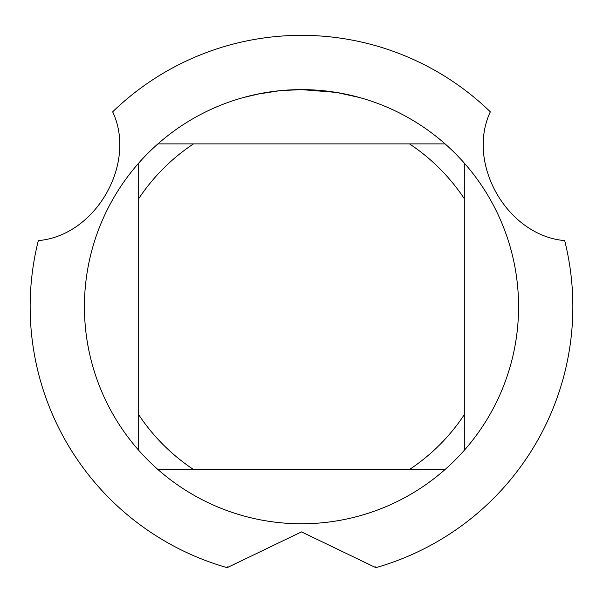 <?xml version="1.0" encoding="UTF-8"?>
<svg xmlns="http://www.w3.org/2000/svg" width="603" height="603" viewBox="0 0 603 603"><rect width="100%" height="100%" fill="white"/><g stroke="black" fill="none" stroke-linecap="round" stroke-linejoin="round"><path stroke-width="0.9" d="M336.21 92.402L301.5 89.613L308.171 89.711M308.646 89.726L319.56 90.367M322.334 90.616L326.381 91.045M299.178 89.628L280.387 90.638L301.5 89.613A217.08 217.08 0 0 1 445.082 469.503A217.08 217.08 0 0 1 138.69 450.275A217.08 217.08 0 0 1 138.69 163.104L138.69 450.275M311.156 89.824L314.095 89.975M337.13 92.553L359.554 97.52M113.183 113.055L112.678 111.819A271.35 271.35 0 0 1 301.5 35.343A271.35 271.35 0 0 0 112.678 111.819L112.678 111.819C137.1 163.73 95.523 235.781 38.321 240.605A271.35 271.35 0 0 0 227.143 567.657L301.5 531.899L375.857 567.657A271.35 271.35 0 0 0 564.679 240.605C507.507 235.796 465.9 163.767 490.322 111.819A271.35 271.35 0 0 0 301.5 35.343A271.35 271.35 0 0 1 490.322 111.819L489.817 113.055M279.468 90.736L256.561 94.317M243.454 97.52L260.798 93.465M272.564 91.55L274.192 91.339M284.119 90.307L285.566 90.201M286.365 90.141L287.329 90.073M157.918 469.503L193.503 469.503A195.372 195.372 0 0 1 138.69 414.691M193.503 469.503L445.082 469.503M464.31 450.275L464.31 414.691A195.372 195.372 0 0 1 409.497 469.503M464.31 414.691L464.31 163.104M445.082 143.883L409.497 143.883A195.372 195.372 0 0 1 464.31 198.696M409.497 143.883L157.918 143.883A217.08 217.08 0 0 1 301.5 89.613M138.69 198.696A195.372 195.372 0 0 1 193.503 143.883M138.69 163.104A217.08 217.08 0 0 1 157.918 143.883M39.647 240.424L38.321 240.605A271.35 271.35 0 0 0 227.143 567.657L227.964 566.601M375.036 566.601L375.857 567.657A271.35 271.35 0 0 0 564.679 240.605L563.353 240.424"/></g></svg>
